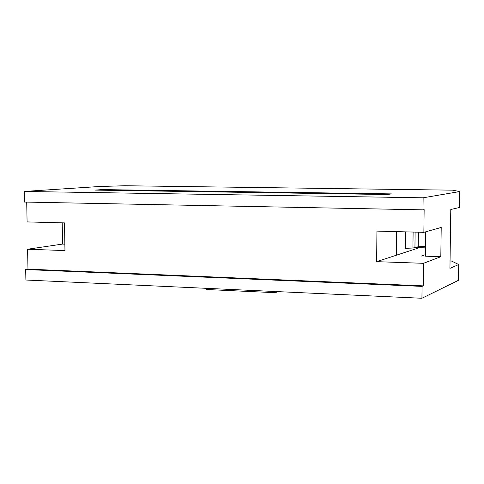 <?xml version="1.0" encoding="UTF-8"?>
<svg xmlns="http://www.w3.org/2000/svg" width="484" height="484" viewBox="0 0 484 484"><rect width="100%" height="100%" fill="white"/><g stroke="black" fill="none" stroke-linecap="round" stroke-linejoin="round"><path stroke-width="0.73" d="M450.786 209.493L449.945 268.354L450.786 209.493L459.564 207.485L459.8 191.549L423.137 197.799L422.992 209.844L424.141 209.602L423.863 232.338L441.208 227.444L440.815 256.708L423.488 263.32L423.216 285.869L422.072 286.389L421.927 298.265L458.475 280.296L458.711 264.542L449.945 268.354L458.711 264.542L458.475 280.296L421.927 298.265L25.888 280.018L25.688 269.54L27.975 269.14L27.6 249.242L62.551 244.075L62.212 222.84L62.551 244.075L64.856 244.148L62.551 244.075L27.6 249.242L27.975 269.14L423.216 285.869L423.488 263.32L376.661 261.656L376.921 231.11L423.863 232.338L424.141 209.602L422.992 209.844L423.137 197.799L459.8 191.549L459.564 207.485L450.786 209.493M417.172 248.407L417.184 247.681L419.416 246.955L417.184 247.681L417.172 248.407M405.32 248.328L405.495 231.86L405.32 248.328L412.931 248.032L405.32 248.328M425.339 256.193L425.642 231.842L425.339 256.193L440.815 256.708L441.208 227.444L423.863 232.338L376.921 231.11L376.661 261.656L423.488 263.32L440.815 256.708L425.339 256.193M413.106 232.06L412.931 248.032L414.933 247.826L415.115 232.108L414.933 247.826L418.236 246.761L418.406 232.199L418.236 246.761L425.466 246.193L418.236 246.761L412.931 248.032L413.112 232.06M451.439 261.015L458.711 264.542L451.439 261.015L450.047 260.967L451.439 261.015M452.455 190.164L459.8 191.549L452.455 190.164L124.963 185.735L452.455 190.164M418.872 247.856L418.884 247.13L418.872 247.856M278.318 291.646L275.087 292.687L206.589 289.511L206.583 288.343L206.589 289.511L275.087 292.687L278.318 291.646M275.087 291.501L275.087 292.687L275.087 291.501M27.086 221.914L26.711 202.106L27.086 221.914L64.517 222.9L64.959 250.573L27.6 249.242L64.959 250.573L64.517 222.9L27.086 221.914M24.4 202.058L24.2 191.452L98.905 186.534L124.963 185.735L98.905 186.534L24.2 191.452L423.137 197.799L24.2 191.452L24.4 202.058L422.992 209.844L24.4 202.058M391.526 193.896L102.221 189.589L102.227 190.212L102.221 189.589L391.526 193.896L387.363 194.495L378.452 194.387L95.221 190.085L102.221 189.589L95.221 190.085L102.233 190.218L378.452 194.387L387.363 194.495L391.526 193.896M396.571 231.624L396.336 255.225L376.661 261.656L396.336 255.225L396.571 231.624M419.41 247.675L396.336 255.225L419.41 247.675L419.422 246.665L419.41 247.675L425.442 247.862L419.41 247.675M421.389 256.06L425.363 254.644L421.389 256.06M422.072 286.389L423.216 285.869L27.975 269.14L25.688 269.54L422.072 286.389L25.688 269.54L25.888 280.018L421.927 298.265L422.072 286.389"/></g></svg>
